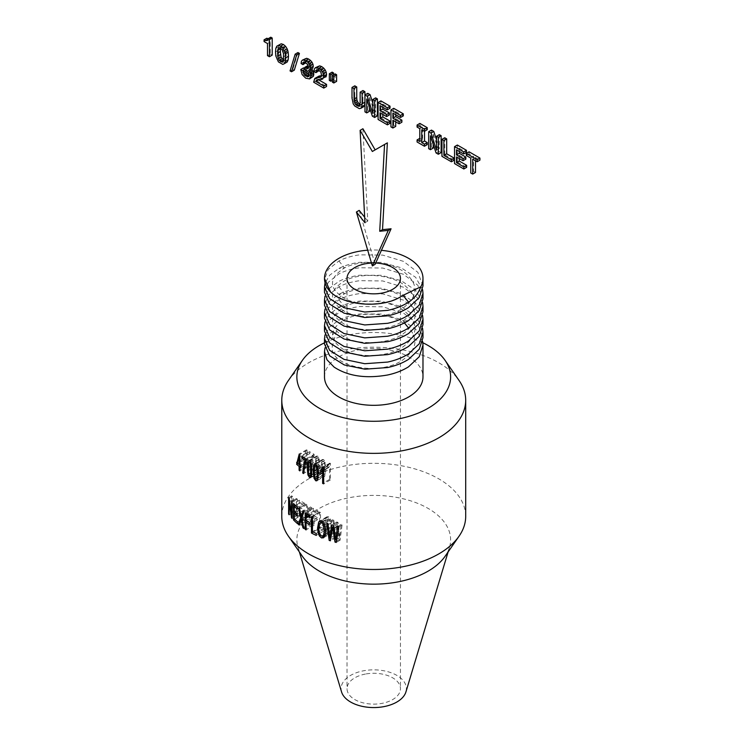 <?xml version="1.0" encoding="UTF-8"?>
<svg xmlns="http://www.w3.org/2000/svg" width="744" height="744" viewBox="0 0 744 744"><rect width="100%" height="100%" fill="white"/><g stroke="black" fill="none" stroke-linecap="round" stroke-linejoin="round"><path stroke-width="0.56" stroke-dasharray="3.72 2.79" d="M266.854 38.214L266.854 39.953L270.286 41.924L270.286 54.005L267.487 55.614M270.286 54.005L272.211 55.112M270.769 37.2L270.388 38.474L267.598 40.083M270.388 38.474L266.836 40.65M269.626 39.032L267.821 39.32M266.854 39.953L264.064 41.562M270.286 41.924L267.487 43.543M279.623 44.556L278.628 46.723L278.312 50.35L275.512 51.959M278.312 50.35L278.628 54.368L275.829 55.986M278.628 54.368L279.623 57.679L276.824 59.297M279.623 57.679L281.204 60.255L278.405 61.873M281.204 60.255L283.408 62.068L280.609 63.677M283.408 62.068L285.584 62.784L282.794 64.403M285.584 62.784L287.175 62.04M278.628 46.723L275.829 48.332M283.352 60.013L284.803 60.45L285.761 59.753L286.282 57.939L285.761 49.569L283.408 46.528L281.985 46.147L280.646 48.174M281.037 46.844L279.363 47.802M281.985 46.147L279.195 47.756M283.408 46.528L280.609 48.137M284.803 47.774L282.004 49.383M285.761 49.569L282.962 51.178M286.282 51.996L283.492 53.614M286.459 55.056L283.659 56.665M286.282 57.939L283.492 59.548M285.761 59.753L282.962 61.371M284.803 60.45L282.004 62.068M297.944 52.545L292.848 69.304L290.048 70.913M292.848 69.304L294.308 70.141M303.552 67.881L300.762 69.666M303.552 68.057L303.896 70.596L301.097 72.215M303.896 70.596L304.891 72.931L302.092 74.549M304.891 72.931L306.454 74.958L303.654 76.576M306.454 74.958L308.528 76.567L305.728 78.185M308.528 76.567L310.732 77.422L307.932 79.041M310.732 77.422L312.378 77.302M311.559 68.839L308.611 70.271M311.411 68.653L312.787 68.123M305.161 58.525L301.413 61.296M304.212 59.687L303.896 61.771L301.097 63.389M303.896 61.771L301.097 63.556M303.896 61.947L305.775 63.035M305.951 61.566L307.384 60.59L308.639 61.064L305.84 62.682L305.951 61.566L304.742 62.264M306.5 60.757L303.701 62.375M307.384 60.59L304.594 62.198M308.639 61.064L309.737 61.892L306.937 63.51M309.737 61.892L310.536 62.868L307.746 64.486M310.536 62.868L311.029 63.984L308.23 65.602M311.029 63.984L311.215 65.221L308.416 66.83M311.215 65.221L311.029 66.309L308.23 67.918M311.029 66.309L307.718 68.439M310.518 66.82L308.295 67.565M309.634 66.793L308.342 66.3M307.598 65.742L307.598 67.676L304.798 69.294M307.598 67.676L308.639 68.225L305.84 69.843M308.639 68.225L309.969 69.211L307.17 70.829M309.969 69.211L310.964 70.373L308.165 71.991M310.964 70.373L311.559 71.666L308.76 73.284M311.559 71.666L311.764 73.042L308.974 74.651M311.764 73.042L311.531 74.326L308.741 75.935M311.531 74.326L308.128 76.632M310.918 75.014L308.76 75.804M309.95 75.116L308.955 74.716M305.598 69.713L305.505 69.006L304.91 69.35M305.505 69.006L304.798 68.597M317.614 76.827L316.47 80.668L313.67 82.277M316.47 80.668L326.56 86.49M318.609 79.729L319.027 78.892L317.167 79.961M319.027 78.892L316.991 79.989M319.79 78.38L322.143 77.999L319.343 79.617M322.143 77.999L323.389 77.99L320.59 79.599M323.389 77.99L324.784 77.739M318.134 66.114L314.349 68.987M317.139 67.369L316.805 69.592L314.005 71.21M316.805 69.592L314.005 71.554M316.805 69.936L318.73 71.043M318.925 69.304L320.404 68.15L321.613 68.578L318.813 70.196L318.925 69.304L317.921 69.88M319.492 68.411L316.693 70.02M320.404 68.15L317.604 69.769M321.613 68.578L322.84 69.536L320.041 71.145M322.84 69.536L323.752 70.671L320.952 72.28M323.752 70.671L324.338 71.963L321.538 73.582M324.338 71.963L324.551 73.284L321.752 74.902M324.551 73.284L324.403 74.326L321.603 75.935M324.403 74.326L321.203 76.66M324.003 75.042L320.524 77.097M323.324 75.479L321.445 76.223M322.394 75.674L321.641 75.711M316.739 78.278L313.94 79.896M316.47 80.594L313.67 82.203M332.131 72.131L332.131 78.78L329.332 80.399M332.131 78.78L333.563 79.608L332.401 80.287M333.563 79.608L333.563 74.846M335.2 73.907L335.2 80.557L332.401 82.165M335.2 80.557L336.613 81.375M354.795 85.83L354.795 96.339L351.996 97.957M354.795 96.339L355.093 99.566L352.293 101.184M355.093 99.566L356.023 102.281L353.223 103.89M356.023 102.281L357.585 104.43L354.795 106.048M357.585 104.43L359.854 106.178L357.055 107.796M359.854 106.178L362.096 107.034L359.296 108.652M362.096 107.034L363.667 106.69M362.942 90.535L362.942 101.165L360.143 102.784M362.942 101.165L362.756 103.137L359.957 104.746M362.756 103.137L362.179 104.3L359.38 105.908M362.179 104.3L359.547 105.574M361.212 104.616L360.012 104.179M367.769 93.326L367.769 110.279L364.969 111.898M367.769 110.279L369.526 111.293M369.526 107.536L369.526 97.39L366.727 99.008M369.526 97.39L375.153 114.548L372.353 116.166M375.153 114.548L377.422 115.859M375.646 97.864L375.646 111.777L372.846 113.386M375.646 111.777L372.846 103.165M380.891 100.896L380.891 117.859L378.092 119.477M380.891 117.859L390.2 123.234M382.834 114.418L382.834 111.191L380.044 112.8M382.834 111.191L389.4 114.976M382.834 107.303L382.834 104.076L380.044 105.695M382.834 104.076L390.033 108.233M393.734 108.317L393.734 125.28L390.944 126.889M393.734 125.28L395.706 126.415M395.706 121.849L395.706 118.612L392.906 120.23M395.706 118.612L401.89 122.183M395.706 114.734L395.706 111.507L392.906 113.116M395.706 111.507L403.304 115.887M419.876 123.402L419.876 125.457L422.583 127.019L422.583 139.881L419.783 141.49M422.583 139.881L419.783 138.365M419.876 138.31L419.876 140.365L417.077 141.983M419.876 140.365L427.242 144.615M424.536 131.279L424.536 128.145L421.736 129.763M424.536 128.145L427.242 129.707M419.876 125.457L417.077 127.075M422.583 127.019L419.783 128.638M431.474 130.098L431.474 147.061L428.674 148.679M431.474 147.061L433.231 148.075M433.231 144.308L433.231 134.171L430.432 135.789M433.231 134.171L438.858 151.33L436.058 152.939M438.858 151.33L441.127 152.632M439.351 134.645L439.351 148.549L436.551 150.167M439.351 148.549L436.551 139.946M444.745 137.761L444.745 154.724L441.945 156.342M444.745 154.724L454.184 160.174M457.337 145.034L457.337 161.997L454.538 163.606M457.337 161.997L466.646 167.372M459.281 158.556L459.281 155.319L456.491 156.938M459.281 155.319L465.846 159.114M459.281 151.441L459.281 148.214L456.491 149.823M459.281 148.214L466.479 152.362M469.083 151.813L469.083 153.869L473.547 156.445L473.547 171.353L470.747 172.971M473.547 171.353L475.5 172.478M475.5 160.797L475.5 157.57L472.7 159.188M475.5 157.57L479.936 160.137M469.083 153.869L466.283 155.487M473.547 156.445L470.747 158.063M362.914 128.74L367.759 221.126L364.96 222.744M367.759 221.126L364.672 217.248M359.194 210.375L375.134 264.315M401.844 295.926C386.387 305.644 359.399 306.398 344.509 298.456C328.495 288.281 328.495 278.107 344.509 267.933C359.761 259.768 387.717 260.837 402.96 271.169C418.984 283.492 418.984 295.814 402.96 308.146C387.717 318.469 359.761 319.548 344.509 311.373C328.495 301.199 328.495 291.034 344.509 280.86C359.761 272.685 387.717 273.755 402.96 284.087C418.984 296.419 418.984 308.741 402.96 321.064C387.717 331.396 359.761 332.466 344.509 324.3C328.495 314.126 328.495 303.952 344.509 293.778C359.761 285.612 387.717 286.682 402.96 297.014C418.984 309.337 418.984 321.659 402.96 333.991C387.717 344.314 359.761 345.393 344.509 337.218C328.495 327.044 328.495 316.879 344.509 306.705C359.761 298.53 387.717 299.599 402.96 309.932C418.984 322.254 418.984 334.586 402.96 346.909C387.717 357.241 359.761 358.31 344.509 350.136C328.495 339.971 328.495 329.797 344.509 319.622C359.761 311.457 387.717 312.526 402.96 322.859C418.984 335.181 418.984 347.504 402.96 359.836C377.227 378.008 325.5 364.755 332.819 344.732L324.998 347.82C326.16 343.579 328.978 338.929 333.47 333.861L336.595 330.55L332.819 344.732L324.988 340.361C326.532 335.163 330.401 331.889 336.595 330.55M324.988 340.361L324.496 344.072M324.496 331.154L328.234 321.101L338.92 312.666C344.872 309.606 351.856 307.56 359.873 306.519L382.732 306.807L403.471 313.057L417.84 324.012L422.983 337.618M422.611 315.502L415.636 303.152L401.007 293.536L381.207 288.207L359.873 288.133C351.856 289.174 344.872 291.22 338.92 294.28L329.704 301.013L324.988 309.039M422.983 324.691L417.84 311.094L403.471 300.13L382.732 293.889L359.873 293.592C351.856 294.633 344.872 296.679 338.92 299.739L328.234 308.183L324.496 318.227M338.92 299.739L344.509 306.705L338.92 307.207L329.704 313.94L324.988 321.957M422.983 311.773L417.84 298.167L403.471 287.212L382.732 280.962L359.873 280.674C351.856 281.716 344.872 283.762 338.92 286.821L328.234 295.266L324.496 305.31M422.611 302.576L415.636 290.234L401.007 280.609L381.207 275.289L359.873 275.206C351.856 276.247 344.872 278.303 338.92 281.362L329.704 288.095L324.988 296.112M422.983 298.846L417.84 285.25L403.471 274.285L382.732 268.045L359.873 267.747C351.856 268.789 344.872 270.835 338.92 273.894L328.234 282.339L324.496 292.383M422.611 289.658L415.636 277.307L401.007 267.691L381.207 262.362L359.873 262.288C351.856 263.329 344.872 265.376 338.92 268.435L329.704 275.168L324.988 283.194M367.694 250.207A49.244 28.43 180 0 1 381.402 250.337M422.983 285.928L417.84 272.323L403.471 261.367L382.732 255.118L359.873 254.829C351.856 255.871 344.872 257.917 338.92 260.977L328.234 269.421L324.496 279.465M371.488 263.06A26.71 15.419 180 0 1 375.701 263.051M366.215 673.906A26.71 15.419 180 0 1 400.449 688.702A26.71 15.419 180 0 1 381.254 703.499A26.71 15.419 180 0 1 347.029 688.702A26.71 15.419 180 0 1 366.215 673.906M341.561 691.939A32.662 18.86 180 0 1 364.541 670.614A32.662 18.86 180 0 1 405.917 691.939M302.38 556.289A76.883 44.389 180 0 1 298 547.379A76.883 44.389 180 0 1 352.098 497.187A76.883 44.389 180 0 1 449.478 547.379A76.883 44.389 180 0 1 445.098 556.289M281.781 516.392A91.958 53.094 180 0 1 347.848 465.446A91.958 53.094 180 0 1 465.698 516.392M288.393 380.519A91.958 53.094 180 0 1 347.848 349.336A91.958 53.094 180 0 1 459.085 380.519M324.496 342.807A76.883 44.389 180 0 1 352.098 334.298A76.883 44.389 180 0 1 422.834 342.733M303.347 460.369L303.347 458.518L306.593 449.757L307.309 450.167L307.309 460.806L308.267 461.354L308.267 463.205L307.309 462.647L307.309 466.581L306.435 466.07L306.435 462.145L303.347 460.369L297.879 463.521M303.347 458.518L297.656 461.81M306.593 449.757L299.237 453.998M307.309 450.167L299.841 454.472M307.309 460.806L299.841 465.112M308.267 461.354L300.669 465.744M308.267 463.205L300.669 467.585M307.309 462.647L300.669 466.479M307.309 466.581L299.841 470.887M306.435 466.07L299.841 469.883M306.435 462.145L300.464 465.586M314.173 454.342L311.466 468.98L310.564 468.46L310.899 463.968L313.057 455.635L309.569 453.626L309.569 451.692L314.173 454.342L306.054 459.029M314.173 455.914L306.054 460.601M310.564 468.46L303.561 472.505M313.057 455.635L306.054 459.671M309.569 453.626L303.32 457.235M309.569 451.692L301.813 456.165M308.918 460.657L316.414 456.323L317.707 456.1L318.711 457.225L320.022 465.828L318.999 472.645L317.707 472.858L316.088 470.227L315.391 463.149L315.642 458.62L316.739 456.026L308.565 460.75M310.862 477.341L318.999 472.645L310.527 477.648M315.075 463.884L322.292 459.718L323.584 459.494L324.589 460.61L325.9 469.222L324.868 476.039L323.584 476.253L321.966 473.621L321.269 466.544L321.52 462.015L322.617 459.42L314.693 463.996M317.195 480.475L324.551 476.337L316.832 480.791M329.555 479.424L329.555 466.581L327.806 468.004L327.806 466.06L329.862 463.121L330.429 463.447L330.429 479.926L329.555 479.424L323.677 482.819M329.555 466.581L323.677 469.976M321.641 471.584L328.727 467.492L321.733 471.51M327.806 466.06L323.677 468.441L327.806 466.06M330.429 463.447L323.677 467.344M330.429 479.926L323.677 483.823M291.713 512.253L291.713 495.848L292.68 496.397L296.41 511.444L296.41 498.554L297.312 499.075L297.312 515.49L296.344 514.932L292.615 499.875L292.615 512.774L291.713 512.253L289.146 513.741M291.713 495.848L288.616 497.634M292.68 496.397L289.183 498.424M296.41 511.444L292.159 513.899M296.41 498.554L291.546 501.363M297.312 499.075L292.159 502.051M297.312 515.49L292.159 518.466M292.615 499.875L289.63 501.605M292.615 512.774L289.146 514.783M299.265 516.615L299.265 500.201L304.408 503.167L304.408 505.111L300.204 502.684L300.204 507.706L304.138 509.975L304.138 511.909L300.204 509.631L300.204 515.22L304.566 517.74L304.566 519.675L299.265 516.615L294.754 519.219M299.265 500.201L293.527 503.521M304.408 503.167L297.442 507.194M304.408 505.111L297.442 509.129M300.204 502.684L295.461 505.418M300.204 507.706L294.206 511.175M304.138 509.975L297.228 513.965M304.138 511.909L297.228 515.89M300.204 509.631L295.461 512.374M300.204 515.22L294.206 518.68M304.566 517.74L297.572 521.776M304.566 519.675L297.572 523.711M305.496 520.214L308.248 513.248L305.821 503.995L306.947 504.637L308.807 511.937L310.797 506.859L311.82 507.454L309.327 513.751L312.015 523.981L310.853 523.302L308.751 515.136L306.63 520.865L305.496 520.214L299.813 523.497M308.248 513.248L302.101 516.792M306.947 504.637L299.534 508.915M308.807 511.937L302.557 515.546M310.797 506.859L302.91 511.416M309.327 513.751L301.59 518.215M312.015 523.981L304.026 528.584M313.252 524.687L313.252 508.282L318.041 511.044L318.041 512.979L314.191 510.756L314.191 515.843L317.53 517.768L317.53 519.703L314.191 517.778L314.191 525.236L313.252 524.687L306.072 528.835M313.252 508.282L305.18 512.942M318.041 511.044L309.885 515.759M318.041 512.979L309.885 517.694M314.191 510.756L307.7 514.504M314.191 515.843L306.072 520.521M317.53 517.768L309.355 522.483M317.53 519.703L309.355 524.418M314.191 517.778L307.7 521.525M314.191 525.236L306.072 529.914M319.576 528.342L319.576 511.928L320.524 512.476L320.524 526.947L324.021 528.975L324.021 530.909L319.576 528.342L313.233 532.006M319.576 511.928L311.466 516.615M320.524 512.476L312.452 517.136M320.524 526.947L312.452 531.607M324.021 528.975L316.237 533.467M324.021 530.909L316.237 535.401M323.566 537.735L330.336 533.82L328.606 533.839L326.811 531.681L325.612 527.933L325.212 523.599L326.16 517.759L327.034 516.745L328.616 516.857L330.382 518.968L331.592 522.697L331.573 531.551L330.336 533.82L323.426 537.819M334.819 537.14L332.931 519.638L333.898 520.196L335.274 535.113L336.948 521.962L338.083 522.614L339.655 537.642L341.124 524.371L342.063 524.911L340.12 540.2L339.208 539.679L337.488 524.25L335.777 537.698L334.819 537.14L330.606 539.567M332.931 519.638L326.765 523.199M342.063 524.911L338.966 526.706M340.12 540.2L336.242 542.441M339.208 539.679L336.437 541.279M337.488 524.25L333.647 526.473M335.777 537.698L330.41 540.795M304.212 459.011L306.435 460.294L306.435 452.901L304.212 459.011L297.284 463.01M309.541 475.918L318.711 470.441L318.711 459.69L317.697 457.765L316.739 458.388L316.284 463.67L316.693 469.287L318.2 471.231L311.662 475.007M310.546 461.894L308.565 463.103M315.754 479.117L324.589 473.835L324.589 463.075L323.575 461.159L322.617 461.782L322.161 467.065L322.571 472.682L324.077 474.616L318.069 478.094L325.639 473.742M324.589 460.61L314.693 466.349M322.496 521.563L327.509 518.67L326.179 524.195L326.867 529.272L328.606 531.979L329.685 532.044L331.034 526.761L330.736 523.097L328.616 518.726L319.502 523.599M329.88 520.289L324.086 523.636M306.435 460.294L299.841 464.098M306.435 452.901L299.841 456.704M341.124 524.371L337.637 526.38M339.655 537.642L336.781 539.298M338.083 522.614L333.461 525.283M336.948 521.962L331.945 524.846M335.274 535.113L330.931 537.614M333.898 520.196L327.983 523.609M306.63 520.865L299.274 525.115M308.751 515.136L301.813 519.154M310.853 523.302L303.738 527.412M311.82 507.454L303.85 512.058M305.821 503.995L298.604 508.161M296.344 514.932L292.159 517.35M329.862 463.121L322.998 467.083M318.711 457.225L310.564 461.922M311.466 468.98L303.515 473.565M338.92 307.207C344.872 304.147 351.856 302.092 359.873 301.05L381.207 301.134L401.007 306.454L415.636 316.079L422.611 328.42M324.496 376.892A49.244 28.43 180 0 1 359.873 349.615A49.244 28.43 180 0 1 422.983 376.892M422.611 341.347L415.636 328.997L401.007 319.381L381.207 314.052L359.873 313.977C351.856 315.019 344.872 317.065 338.92 320.125L329.704 326.858L324.988 334.884M408.558 320.562L402.96 321.064L404.448 322.915M338.92 286.821L344.509 293.778L338.92 294.28M338.92 260.977L344.509 267.933L338.92 268.435M310.899 463.968L304.008 467.948M311.801 459.206L305.105 463.075M315.642 458.62L317.177 457.737M317.707 456.1L309.541 460.815M320.022 465.828L311.922 470.506M319.762 470.348L311.662 475.025M317.707 472.858L311.262 476.579M315.391 463.149L308.128 467.344M323.584 459.494L315.754 464.014M325.9 469.222L318.358 473.575M323.584 476.253L317.632 479.685M321.966 473.621L314.805 477.75M321.269 466.544L314.21 470.617M308.23 509.594L300.641 513.974M309.365 510.393L303.134 513.992M325.612 527.933L318.962 531.774M325.212 523.599L318.692 527.366M326.16 517.759L320.906 520.791M328.616 516.857L321.501 520.958M332.001 527.338L325.612 531.021M331.573 531.551L325.072 535.299M328.606 533.839L324.821 536.024M337.711 526.306L333.963 528.473M337.283 526.064L332.391 528.882M326.179 524.195L318.674 528.528M328.616 518.726L322.952 522M330.736 523.097L325.082 526.371M331.034 526.761L325.584 529.905M330.345 531.253L325.351 534.136M328.606 531.979L321.492 536.08M326.867 529.272L319.464 533.541M322.161 467.065L314.201 471.659M322.571 472.682L314.647 477.257M324.589 473.835L318.144 477.555M325.007 468.701L318.348 472.542M324.589 463.075L317.697 467.055M316.284 463.67L308.118 468.385M316.693 469.287L308.518 474.002M318.711 470.441L311.736 474.477M319.13 465.307L311.922 469.473M318.711 459.69L311.327 463.949M340.008 534.276L337.385 535.782M339.097 531.504L334.837 533.969M335.6 532.258L331.424 534.676M334.977 531.579L329.369 534.815M326.811 531.681L320.487 535.336M331.592 522.697L325.1 526.436M330.382 518.968L323.631 522.865M308.416 516.178L300.799 520.577M309.067 516.42L302.101 520.437M329.09 464.87L323.677 467.995M321.52 462.015L323.054 461.131M325.742 465.251L318.172 469.622M325.295 462.554L317.669 466.962M316.088 470.227L308.667 474.514M319.864 461.857L311.755 466.544M319.418 459.169L311.299 463.856M311.801 464.656L303.822 469.259M312.824 459.569L304.78 464.209M400.449 278.423L400.449 688.702M347.029 278.423L347.029 688.702M298 547.379L299.376 551.974M449.478 547.379L448.102 551.974M328.281 467.799L321.11 471.938M327.034 516.745L319.66 521.005M329.685 532.044L325.258 534.601"/><path stroke-width="1.12" d="M269.412 39.646L272.211 38.028L272.211 55.112L269.412 56.73L269.412 39.646L267.979 38.818L266.836 40.65L264.064 39.832L264.064 41.562L267.487 43.543L267.487 55.614L269.412 56.73M272.211 38.028L270.769 37.2L267.979 38.818M267.821 39.32L265.664 40.567M268.063 38.762L266.854 38.214L264.064 39.832M275.512 51.959L275.829 55.986L278.405 61.873L282.794 64.403L284.375 63.659L285.352 61.482L285.352 53.828L282.794 47.932L280.609 46.109L278.405 45.403L276.824 46.175L275.829 48.332L275.512 51.959M285.352 61.482L288.151 59.864L287.175 62.04L284.375 63.659M288.151 59.864L288.486 56.228L285.687 57.837M288.486 56.228L288.151 52.22L285.352 53.828M288.151 52.22L287.751 50.471L284.952 52.089M287.751 50.471L287.175 48.89L284.375 50.508M287.175 48.89L285.584 46.314L282.794 47.932M285.584 46.314L283.408 44.491L280.609 46.109M283.408 44.491L281.204 43.784L278.405 45.403M281.204 43.784L276.824 46.175M277.707 50.276L277.707 56.219L279.195 60.441L282.004 62.068L282.962 61.371L283.492 59.548L283.492 53.614L282.004 49.383L279.195 47.756L278.237 48.453L277.707 50.276L280.507 48.658L280.339 51.522L277.54 53.14M280.646 48.174L280.507 48.658M279.363 47.802L278.237 48.453M283.325 60.106L280.609 61.678M280.339 51.522L281.037 57.028L283.352 60.013M281.985 58.832L279.195 60.441M281.037 57.028L278.237 58.646M280.507 54.6L277.707 56.219M296.633 55.019L299.432 53.401L294.308 70.141L291.509 71.759L296.633 55.019L295.154 54.163L290.048 70.913L291.509 71.759M299.432 53.401L297.944 52.545L295.154 54.163M304.798 68.597L303.552 67.881L300.762 69.499L302.092 74.549L305.728 78.185L309.588 78.92L310.639 77.822L310.853 74.298L308.611 70.271L309.988 69.741L310.471 67.918L309.244 63.863L307.765 62.105L303.831 59.901L302.371 60.134L301.413 61.296L301.097 63.556L302.985 64.644L303.152 63.184L304.594 62.198L307.746 64.486L308.23 67.918L306.835 68.411L304.798 67.36L304.798 69.294L307.17 70.829L308.76 73.284L308.741 75.935L308.128 76.632L304.529 75.191L302.706 70.624L300.762 69.499M310.639 77.822L313.438 76.204L309.588 78.92M313.438 76.204L313.819 74.223L311.02 75.841M313.819 74.223L313.652 72.689L310.853 74.298M313.652 72.689L313.187 71.247L310.387 72.856M313.187 71.247L312.424 69.899L309.625 71.517M312.424 69.899L311.559 68.839M310.471 67.918L313.271 66.309L312.787 68.123L309.988 69.741M313.271 66.309L312.954 64.216L310.155 65.835M312.954 64.216L312.043 62.245L309.244 63.863M312.043 62.245L310.564 60.487L307.765 62.105M310.564 60.487L308.528 58.999L305.728 60.617M308.528 58.999L306.621 58.292L303.831 59.901M306.621 58.292L302.371 60.134M305.821 62.673L302.985 64.644M304.742 62.264L303.152 63.184M308.295 67.565L306.835 68.411M308.342 66.3L305.626 67.862M308.323 66.179L307.598 65.742L304.798 67.36M308.76 75.804L307.151 76.734M308.955 74.716L305.858 76.204M308.658 74.595L307.328 73.572L304.529 75.191M307.328 73.572L306.351 72.28L303.552 73.898M306.351 72.28L305.738 70.754L302.938 72.373M305.738 70.754L305.598 69.713M304.91 69.35L302.706 70.624M323.761 86.006L326.56 84.388L326.56 86.49L323.761 88.108L323.761 86.006L315.782 81.403L316.991 79.989L321.985 79.357L323.556 77.599L323.408 73.823L322.412 71.638L318.916 68.225L315.344 67.723L314.349 68.987L314.005 71.554L315.93 72.661L316.693 70.02L318.813 70.196L320.952 72.28L321.603 75.935L320.524 77.097L314.814 78.445L313.67 82.203L323.761 88.108M326.56 84.388L318.581 79.785L315.782 81.403M317.167 79.961L316.228 80.51M322.98 78.715L321.985 79.357M325.779 77.097L326.346 75.981L323.556 77.599M326.346 75.981L326.56 74.465L323.761 76.083M326.56 74.465L326.207 72.205L323.408 73.823M326.207 72.205L325.212 70.02L322.412 71.638M325.212 70.02L323.687 68.113L320.887 69.731M323.687 68.113L321.715 66.616L318.916 68.225M321.715 66.616L319.688 65.853L316.888 67.472M319.688 65.853L315.344 67.723M315.93 72.466L318.73 70.847L315.93 72.661M318.73 70.847L318.813 70.196M317.921 69.88L316.126 70.913M321.445 76.223L319.594 77.292M321.641 75.711L318.348 77.357M321.148 75.739L319.074 76.055L316.274 77.674M319.074 76.055L314.814 78.445M333.563 74.846L333.563 72.968L332.131 72.131L329.332 73.749L329.332 80.399L330.773 81.226L330.773 74.577L329.332 73.749M332.401 80.287L330.773 81.226M333.563 72.968L330.773 74.577M333.814 82.984L336.613 81.375L336.613 74.725L335.2 73.907L332.401 75.525L332.401 82.165L333.814 82.984L333.814 76.344L332.401 75.525M336.613 74.725L333.814 76.344M351.996 97.957L353.223 103.89L354.795 106.048L359.296 108.652L360.868 108.308L361.798 106.69L362.114 103.797L362.114 93.288L360.143 92.154L360.143 102.784L359.38 105.908L358.413 106.225L355.66 104.644L354.116 101.398L353.949 88.573L351.996 87.448L351.996 97.957M361.798 106.69L364.597 105.081L363.667 106.69L360.868 108.308M364.597 105.081L364.913 102.179L362.114 103.797M364.913 102.179L364.913 91.67L362.114 93.288M364.913 91.67L362.942 90.535L360.143 92.154M359.547 105.574L358.413 106.225M360.012 104.179L357.055 105.741M359.854 104.123L358.459 103.025L355.66 104.644M358.459 103.025L357.483 101.584L354.683 103.202M357.483 101.584L356.915 99.789L354.116 101.398M356.915 99.789L356.739 97.585L353.949 99.203M356.739 97.585L356.739 86.955L353.949 88.573M356.739 86.955L354.795 85.83L351.996 87.448M369.526 107.536L369.526 111.293L366.727 112.911L366.727 99.008L372.353 116.166L374.623 117.468L374.623 100.505L372.846 99.482L372.846 113.386L367.276 96.274L364.969 94.934L364.969 111.898L366.727 112.911M374.623 100.505L377.422 98.896L377.422 115.859L374.623 117.468M377.422 98.896L375.646 97.864L372.846 99.482M372.846 103.165L370.075 94.655L367.276 96.274M370.075 94.655L367.769 93.326L364.969 94.934M387.41 122.797L390.2 121.179L390.2 123.234L387.41 124.853L387.41 122.797L380.044 118.547L380.044 112.8L386.601 116.594L386.601 114.557L380.044 110.772L380.044 105.695L387.233 109.842L387.233 107.796L378.092 102.514L378.092 119.477L387.41 124.853M390.2 121.179L382.834 116.929L380.044 118.547M382.834 116.929L382.834 114.418M386.601 114.557L389.4 112.949L389.4 114.976L386.601 116.594M389.4 112.949L382.834 109.154L380.044 110.772M382.834 109.154L382.834 107.303M387.233 107.796L390.033 106.178L390.033 108.233L387.233 109.842M390.033 106.178L380.891 100.896L378.092 102.514M395.706 121.849L395.706 126.415L392.906 128.024L392.906 120.23L399.091 123.802L399.091 121.774L392.906 118.203L392.906 113.116L400.505 117.505L400.505 115.45L390.944 109.926L390.944 126.889L392.906 128.024M399.091 121.774L401.89 120.156L401.89 122.183L399.091 123.802M401.89 120.156L395.706 116.585L392.906 118.203M395.706 116.585L395.706 114.734M400.505 115.45L403.304 113.841L403.304 115.887L400.505 117.505M403.304 113.841L393.734 108.317L390.944 109.926M419.783 138.365L417.077 139.928L417.077 141.983L424.443 146.233L424.443 144.178L421.736 142.615L421.736 129.763L424.443 131.325L424.443 129.27L417.077 125.02L417.077 127.075L419.783 128.638L419.783 141.49L417.077 139.928M424.443 144.178L427.242 142.569L427.242 144.615L424.443 146.233M427.242 142.569L424.536 140.997L421.736 142.615M424.536 140.997L424.536 131.279M424.443 129.27L427.242 127.661L427.242 129.707L424.443 131.325M427.242 127.661L419.876 123.402L417.077 125.02M433.231 144.308L433.231 148.075L430.432 149.693L430.432 135.789L436.058 152.939L438.328 154.25L438.328 137.287L436.551 136.264L436.551 150.167L430.981 133.046L428.674 131.716L428.674 148.679L430.432 149.693M438.328 137.287L441.127 135.678L441.127 152.632L438.328 154.25M441.127 135.678L439.351 134.645L436.551 136.264M436.551 139.946L433.78 131.437L430.981 133.046M433.78 131.437L431.474 130.098L428.674 131.716M451.385 159.737L454.184 158.119L454.184 160.174L451.385 161.792L451.385 159.737L443.889 155.412L443.889 140.504L441.945 139.379L441.945 156.342L451.385 161.792M454.184 158.119L446.688 153.794L443.889 155.412M446.688 153.794L446.688 138.886L443.889 140.504M446.688 138.886L444.745 137.761L441.945 139.379M463.847 166.935L466.646 165.317L466.646 167.372L463.847 168.99L463.847 166.935L456.491 162.685L456.491 156.938L463.047 160.723L463.047 158.695L456.491 154.91L456.491 149.823L463.679 153.98L463.679 151.925L454.538 146.652L454.538 163.606L463.847 168.99M466.646 165.317L459.281 161.067L456.491 162.685M459.281 161.067L459.281 158.556M463.047 158.695L465.846 157.086L465.846 159.114L463.047 160.723M465.846 157.086L459.281 153.292L456.491 154.91M459.281 153.292L459.281 151.441M463.679 151.925L466.479 150.316L466.479 152.362L463.679 153.98M466.479 150.316L457.337 145.034L454.538 146.652M475.5 160.797L475.5 172.478L472.7 174.096L472.7 159.188L477.146 161.755L477.146 159.7L466.283 153.431L466.283 155.487L470.747 158.063L470.747 172.971L472.7 174.096M477.146 159.7L479.936 158.081L479.936 160.137L477.146 161.755M479.936 158.081L469.083 151.813L466.283 153.431M388.284 230.398L391.074 228.78L375.134 264.315L372.344 265.924L388.284 230.398L379.719 231.263L384.564 144.466L372.344 151.478L360.115 130.358L364.96 222.744L356.404 211.994L372.344 265.924M391.074 228.78L382.518 229.654L379.719 231.263M382.518 229.654L387.364 142.857L384.564 144.466M387.364 142.857L372.344 151.478M375.134 149.86L362.914 128.74L360.115 130.358M364.672 217.248L359.194 210.375L356.404 211.994M324.998 347.82L324.496 351.531L326.969 359.771L334.103 367.099C347.997 376.176 365.834 378.808 387.605 374.995C395.613 373.274 402.597 370.54 408.558 366.792L419.244 356.729L422.983 345.077L422.611 341.347M422.983 332.149L422.983 337.618L419.244 349.271L408.558 359.333C402.597 363.081 395.613 365.816 387.605 367.545L364.904 369.182L344.221 364.923L329.639 355.781L324.496 344.072L324.496 338.613L329.639 350.312L344.007 359.38L364.746 363.714L387.605 362.077C395.622 360.347 402.606 357.613 408.558 353.874L419.244 343.812L422.983 332.149L422.611 328.42M422.983 319.232L422.983 324.691L419.244 336.353L408.558 346.406C402.606 350.154 395.622 352.889 387.605 354.618L364.746 356.255L344.007 351.921L329.639 342.854L324.496 331.154L324.496 325.695L329.639 337.395L344.007 346.453L364.746 350.787L387.605 349.15C395.622 347.429 402.606 344.695 408.558 340.947L419.244 330.885L422.983 319.232L422.611 315.502M324.988 321.957L324.496 325.695M422.983 306.305L422.983 311.773L419.244 323.426L408.558 333.489C402.606 337.237 395.622 339.971 387.605 341.691L364.746 343.328L344.007 338.994L329.639 329.927L324.496 318.227L324.496 312.768L329.639 324.468L344.007 333.535L364.746 337.869L387.605 336.232C395.622 334.502 402.606 331.768 408.558 328.03L419.244 317.967L422.983 306.305L422.611 302.576M324.988 309.039L324.496 312.768M422.983 293.387L422.983 298.846L419.244 310.508L408.558 320.562C402.606 324.31 395.622 327.044 387.605 328.774L364.746 330.41L344.007 326.077L329.639 317.009L324.496 305.31L324.496 299.851L329.639 311.55L344.007 320.608L364.746 324.942L387.605 323.305C395.622 321.585 402.606 318.851 408.558 315.103L419.244 305.04L422.983 293.387L422.611 289.658M324.988 296.112L324.496 299.851M408.558 307.644C402.606 311.392 395.622 314.126 387.605 315.847L364.746 317.483L344.007 313.15L329.639 304.091L324.496 292.383L324.496 286.924L329.639 298.623L344.007 307.691L364.746 312.024L387.605 310.387C395.622 308.658 402.606 305.923 408.558 302.185C414.371 298.363 418.444 293.238 420.797 286.803A49.244 28.43 180 0 0 422.983 278.423L422.983 285.928L419.244 297.581L408.558 307.644M324.496 278.423L330.634 292.178A49.244 28.43 180 0 1 324.496 278.423A49.244 28.43 180 0 1 359.873 251.147A49.244 28.43 180 0 1 367.694 250.207M381.402 250.337A49.244 28.43 180 0 1 422.983 278.423M330.634 292.178C346.416 306.751 384.76 308.156 401.844 295.926L420.797 286.803M375.701 263.051A26.71 15.419 180 0 1 400.449 278.423A26.71 15.419 180 0 1 381.254 293.22A26.71 15.419 180 0 1 347.029 278.423A26.71 15.419 180 0 1 366.215 263.627A26.71 15.419 180 0 1 371.488 263.06M403.081 295.368L408.558 302.185M324.988 283.194L324.496 286.924M448.102 551.974L405.917 691.939A32.662 18.86 180 0 1 382.937 706.8A32.662 18.86 180 0 1 341.561 691.939L299.376 551.974M422.834 342.733A76.883 44.389 180 0 1 445.098 360.375L459.085 380.519A91.958 53.094 180 0 1 465.698 400.281L465.698 516.392A91.958 53.094 180 0 1 459.085 536.145L445.098 556.289A76.883 44.389 180 0 1 395.38 582.366A76.883 44.389 180 0 1 302.38 556.289L288.393 536.145A91.958 53.094 180 0 1 281.781 516.392L281.781 400.281A91.958 53.094 180 0 1 288.393 380.519L302.38 360.375A76.883 44.389 180 0 1 324.496 342.807M459.085 536.145A91.958 53.094 180 0 1 399.63 567.328A91.958 53.094 180 0 1 288.393 536.145M465.698 400.281A91.958 53.094 180 0 1 399.63 451.217A91.958 53.094 180 0 1 281.781 400.281M299.107 470.301L299.107 466.376A91.958 53.094 0 0 1 296.605 464.256L299.237 453.998A91.958 53.094 180 0 0 299.841 454.472L299.841 465.112A91.958 53.094 180 0 0 300.669 465.744L300.669 467.585A91.958 53.094 0 0 1 299.841 466.953L299.841 470.887A91.958 53.094 0 0 1 299.107 470.301L299.841 469.883M301.813 458.109L301.813 456.165A91.958 53.094 180 0 0 306.054 459.029L303.515 473.565A91.958 53.094 0 0 1 302.706 472.998L303.822 463.81L304.993 460.285A91.958 53.094 0 0 1 301.813 458.109L303.32 457.235M308.128 467.344L307.235 467.855L307.486 463.335L308.574 460.75M307.235 467.855L307.923 474.942L309.541 477.574L310.518 477.639M308.918 460.657L308.248 461.038L309.541 460.815L310.564 461.922L311.755 466.544L311.662 475.025L310.862 477.341M315.075 463.884L313.512 466.637L313.243 471.175L313.996 478.225L315.754 480.773L316.823 480.782M314.703 464.005L316.87 465.065L318.172 469.622L318.06 478.113L317.195 480.475M323.677 482.819L322.626 483.423A91.958 53.094 0 0 0 323.677 483.823L323.677 467.344A91.958 53.094 180 0 1 322.998 467.083L320.562 470.245L323.677 468.45L320.869 470.069M322.626 483.423L322.626 470.58L320.562 472.189L320.562 470.245M289.146 501.884L289.146 514.783A91.958 53.094 0 0 1 288.616 514.048L288.616 497.634A91.958 53.094 180 0 0 289.183 498.424L291.546 514.253L291.546 501.363A91.958 53.094 180 0 0 292.159 502.051L292.159 518.466A91.958 53.094 0 0 1 291.509 517.722L289.146 501.884L289.63 501.605M297.572 521.776L297.572 523.711A91.958 53.094 0 0 1 293.527 519.926L293.527 503.521A91.958 53.094 180 0 0 297.442 507.194L297.442 509.129A91.958 53.094 0 0 1 294.206 506.143L294.206 511.175A91.958 53.094 180 0 0 297.228 513.965L297.228 515.89A91.958 53.094 0 0 1 294.206 513.1L294.206 518.68A91.958 53.094 180 0 0 297.572 521.776M299.274 525.115L301.088 519.563L302.957 527.859A91.958 53.094 0 0 0 304.026 528.584L301.59 518.215L303.85 512.058A91.958 53.094 180 0 1 302.91 511.416L301.134 516.364L299.534 508.915A91.958 53.094 180 0 1 298.604 508.161L300.65 517.638L298.335 524.353A91.958 53.094 0 0 0 299.274 525.115M306.072 522.465L306.072 529.914A91.958 53.094 0 0 1 305.18 529.347L305.18 512.942A91.958 53.094 180 0 0 309.885 515.759L309.885 517.694A91.958 53.094 0 0 1 306.072 515.443L306.072 520.521A91.958 53.094 180 0 0 309.355 522.483L309.355 524.418A91.958 53.094 0 0 1 306.072 522.465L307.7 521.525M316.237 533.467L316.237 535.401A91.958 53.094 0 0 1 311.466 533.029L311.466 516.615A91.958 53.094 180 0 0 312.452 517.136L312.452 531.607A91.958 53.094 180 0 0 316.237 533.467M318.962 531.774L318.032 532.313L319.399 535.959L321.501 537.94L323.426 537.819M320.906 520.791L318.655 522.093L319.66 521.005L321.501 520.958L323.631 522.865L325.1 526.436L325.612 531.021L325.072 535.299L323.566 537.735M318.655 522.093L317.567 528.008L318.032 532.313M332.391 528.882L330.41 540.795A91.958 53.094 0 0 1 329.164 540.404L326.765 523.199A91.958 53.094 180 0 0 327.983 523.609L329.759 538.293L331.945 524.846A91.958 53.094 180 0 0 333.461 525.283L335.6 539.977L337.637 526.38A91.958 53.094 180 0 0 338.966 526.706L336.242 542.441A91.958 53.094 0 0 1 334.995 542.116L332.67 527.04L332.391 528.882M445.098 360.375A76.883 44.389 180 0 1 395.38 419.486A76.883 44.389 180 0 1 316.832 406.736A76.883 44.389 180 0 1 302.38 360.375M297.879 463.521L296.605 464.256M297.656 461.81L296.605 462.415M300.669 466.479L299.841 466.953M300.464 465.586L299.107 466.376M303.561 472.505L302.706 472.998M306.054 459.671L304.993 460.285M323.677 469.976L322.626 470.58M289.146 513.741L288.616 514.048M292.159 513.899L291.546 514.253M294.754 519.219L293.527 519.926M295.461 505.418L294.206 506.143M295.461 512.374L294.206 513.1M299.813 523.497L298.335 524.353M302.101 516.792L300.65 517.638M302.557 515.546L301.134 516.364M306.072 528.835L305.18 529.347M307.7 514.504L306.072 515.443M313.233 532.006L311.466 533.029M330.606 539.567L329.164 540.404M336.437 541.279L334.995 542.116M333.647 526.473L332.67 527.04M318.674 528.528L319.502 523.599L320.208 522.883L321.51 522.827L323.017 524.25L324.421 530.584L323.584 535.159L322.784 536.033L321.492 536.08L319.464 533.541L318.674 528.528M324.086 523.636L323.017 524.25M318.348 472.542L317.335 473.128L316.879 478.29L315.754 479.117L314.647 477.257L314.201 471.659L314.693 466.349L315.744 465.679L314.693 466.349M317.335 473.128L316.879 467.53L315.744 465.679L316.851 465.037M318.069 478.094L315.754 479.117M308.565 463.103L308.518 474.002L309.541 475.918L310.564 475.146L310.564 464.386L309.532 462.48L308.565 463.103L310.546 461.894M310.034 475.928L309.541 475.918M299.841 464.098L299.107 464.526L299.107 457.132L299.841 456.704M299.107 464.526A91.958 53.094 180 0 1 297.284 463.01L299.107 457.132M336.781 539.298L335.6 539.977M330.931 537.614L329.759 538.293M301.813 519.154L301.088 519.563M303.738 527.412L302.957 527.859M292.159 517.35L291.509 517.722M422.983 345.077L422.983 376.892A49.244 28.43 180 0 1 387.605 404.169A49.244 28.43 180 0 1 324.496 376.892L324.496 351.531M324.988 334.884L324.496 338.613M404.448 322.915L408.558 328.03M304.008 467.948L303.003 468.534M305.105 463.075L303.822 463.81M309.002 462.452L307.486 463.335M311.262 476.579L309.541 477.574M317.632 479.685L315.754 480.773M314.805 477.75L313.996 478.225M314.21 470.617L313.243 471.175M303.134 513.992L301.636 514.857M318.692 527.366L317.567 528.008M324.821 536.024L321.501 537.94M333.963 528.473L332.968 529.049M322.952 522L321.51 522.827M325.082 526.371L324.058 526.957M325.584 529.905L324.421 530.584M325.351 534.136L323.584 535.159M318.144 477.555L316.879 478.29M317.697 467.055L316.879 467.53M311.736 474.477L310.564 475.146M311.922 469.473L310.992 470.003M311.327 463.949L310.564 464.386M337.385 535.782L336.083 536.536M331.424 534.676L330.169 535.392M320.487 535.336L319.399 535.959M302.101 520.437L301.367 520.865M323.677 467.995L322.078 468.925M315.177 465.679L313.512 466.637M308.667 474.514L307.923 474.942M322.496 521.563L320.208 522.883M325.258 534.601L322.784 536.024M311.662 475.007L310.043 475.937"/></g></svg>

